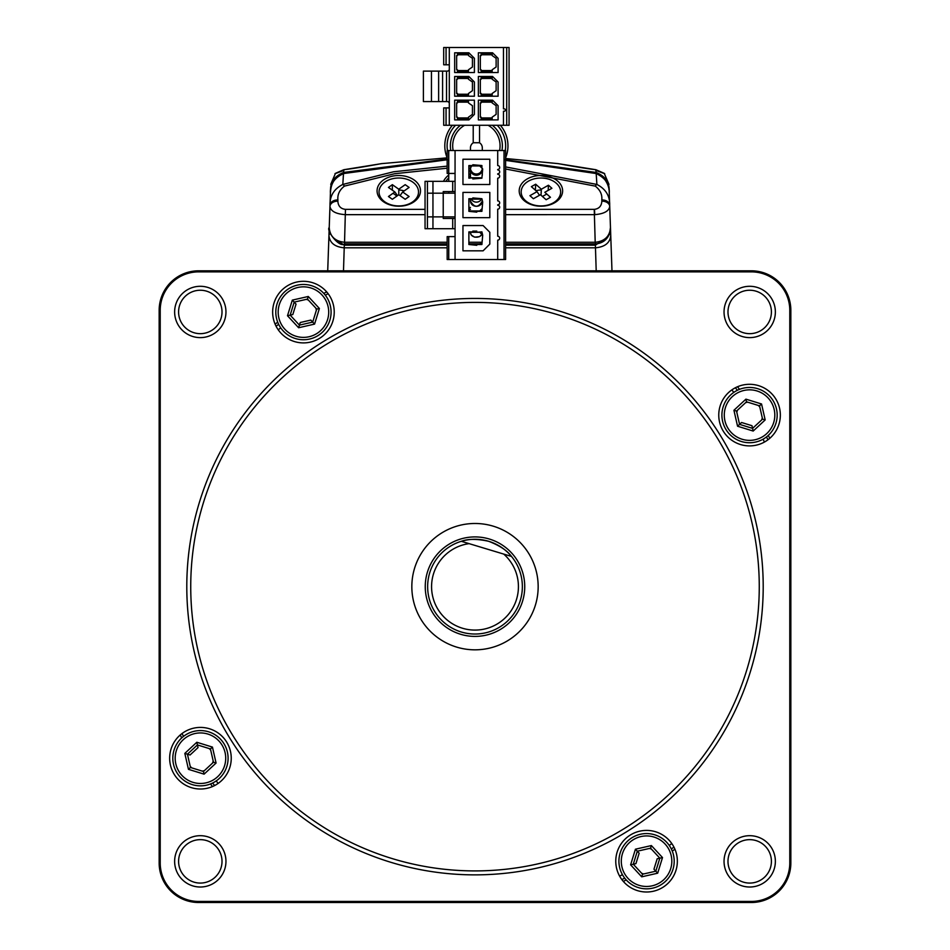 <?xml version="1.0" encoding="UTF-8"?>
<svg xmlns="http://www.w3.org/2000/svg" width="950" height="950" viewBox="0 0 950 950"><rect width="100%" height="100%" fill="white"/><g stroke="black" fill="none" stroke-linecap="round" stroke-linejoin="round"><path stroke-width="1.43" d="M511.48 556.427A47.381 47.381 0 0 0 461.332 541.298C468.006 538.757 477.114 538.769 488.68 541.298C499.688 545.561 507.288 550.596 511.48 556.427A47.381 47.381 0 0 1 461.32 632.011A47.381 47.381 0 0 1 461.332 541.298L469.086 543.638L461.332 541.298A47.381 47.381 0 0 1 511.48 556.427L503.726 554.087L511.48 556.427A47.381 47.381 0 0 0 461.332 541.298M511.812 553.209A49.744 49.744 0 0 1 508.452 623.473A49.744 49.744 0 0 1 438.188 620.113A49.744 49.744 0 0 1 441.548 549.836A49.744 49.744 0 0 1 511.812 553.209M516.574 599.201A43.427 43.427 0 0 0 503.726 554.087L469.086 543.638A43.427 43.427 0 0 0 462.46 628.235A43.427 43.427 0 0 0 516.574 599.201M200.296 839.646A21.719 21.719 0 0 0 178.588 861.353A21.719 21.719 0 0 0 200.296 883.072A21.719 21.719 0 0 0 222.015 861.353A21.719 21.719 0 0 0 200.296 839.646M200.296 835.691A25.662 25.662 0 0 0 174.634 861.353A25.662 25.662 0 0 0 200.296 887.015A25.662 25.662 0 0 0 225.958 861.353A25.662 25.662 0 0 0 200.296 835.691M200.45 789.011A30.792 30.792 0 0 1 169.658 758.207A30.792 30.792 0 0 1 200.45 727.415A30.792 30.792 0 0 1 231.242 758.207A30.792 30.792 0 0 1 200.45 789.011M749.55 445.894A30.792 30.792 0 0 1 718.758 415.103A30.792 30.792 0 0 1 749.55 384.299A30.792 30.792 0 0 1 780.342 415.103A30.792 30.792 0 0 1 749.55 445.894M749.704 290.237A21.719 21.719 0 0 0 727.985 311.956A21.719 21.719 0 0 0 749.704 333.664A21.719 21.719 0 0 0 771.412 311.956A21.719 21.719 0 0 0 749.704 290.237M749.704 286.294A25.662 25.662 0 0 0 724.043 311.956A25.662 25.662 0 0 0 749.704 337.618A25.662 25.662 0 0 0 775.366 311.956A25.662 25.662 0 0 0 749.704 286.294M749.704 839.646A21.719 21.719 0 0 0 727.985 861.353A21.719 21.719 0 0 0 749.704 883.072A21.719 21.719 0 0 0 771.412 861.353A21.719 21.719 0 0 0 749.704 839.646M749.704 835.691A25.662 25.662 0 0 0 724.043 861.353A25.662 25.662 0 0 0 749.704 887.015A25.662 25.662 0 0 0 775.366 861.353A25.662 25.662 0 0 0 749.704 835.691M200.296 290.237A21.719 21.719 0 0 0 178.588 311.956A21.719 21.719 0 0 0 200.296 333.664A21.719 21.719 0 0 0 222.015 311.956A21.719 21.719 0 0 0 200.296 290.237M200.296 286.294A25.662 25.662 0 0 0 174.634 311.956A25.662 25.662 0 0 0 200.296 337.618A25.662 25.662 0 0 0 225.958 311.956A25.662 25.662 0 0 0 200.296 286.294M646.558 892.002A30.792 30.792 0 0 1 615.766 861.199A30.792 30.792 0 0 1 646.558 830.407A30.792 30.792 0 0 1 677.35 861.199A30.792 30.792 0 0 1 646.558 892.002M303.442 342.902A30.792 30.792 0 0 1 272.65 312.111A30.792 30.792 0 0 1 303.442 281.307A30.792 30.792 0 0 1 334.234 312.111A30.792 30.792 0 0 1 303.442 342.902M475 874.867A288.206 288.206 0 0 0 763.206 586.661A288.206 288.206 0 0 0 475 298.442A288.206 288.206 0 0 0 186.794 586.661A288.206 288.206 0 0 0 475 874.867M475 870.913A284.264 284.264 0 0 0 759.264 586.661A284.264 284.264 0 0 0 475 302.397A284.264 284.264 0 0 0 190.736 586.661A284.264 284.264 0 0 0 475 870.913M475 649.824A63.163 63.163 0 0 1 411.837 586.661A63.163 63.163 0 0 1 475 523.486A63.163 63.163 0 0 1 538.163 586.661A63.163 63.163 0 0 1 475 649.824M751.367 271.866A38.428 38.428 0 0 1 789.783 310.294L789.783 863.016A38.428 38.428 0 0 1 751.367 901.443L198.633 901.443A38.428 38.428 0 0 1 160.217 863.016L160.217 310.294A38.428 38.428 0 0 1 198.633 271.866L751.367 271.866L751.367 270.809A39.484 39.484 0 0 1 790.839 310.294L790.839 863.016A39.484 39.484 0 0 1 751.367 902.5L198.633 902.5A39.484 39.484 0 0 1 159.161 863.016L159.161 310.294A39.484 39.484 0 0 1 198.633 270.809L751.367 270.809A39.484 39.484 0 0 1 790.839 310.294L789.783 310.294M218.12 783.429A323.582 323.582 0 0 1 216.208 780.912M214.593 785.567A327.691 327.691 0 0 1 212.658 783.014M210.508 783.952A329.971 329.971 0 0 0 212.479 786.564M180.251 734.979A329.971 329.971 0 0 0 181.723 737.889M278.219 329.781A323.582 323.582 0 0 1 280.737 327.869M276.082 326.242A327.691 327.691 0 0 1 278.647 324.306M326.681 291.899A329.971 329.971 0 0 0 323.772 293.384M277.709 322.169A329.971 329.971 0 0 0 275.096 324.14M731.88 389.88A323.582 323.582 0 0 1 733.792 392.397M735.407 387.742A327.691 327.691 0 0 1 737.342 390.308M769.749 438.342A329.971 329.971 0 0 0 768.277 435.421M739.492 389.358A329.971 329.971 0 0 0 737.521 386.745M766.484 436.941A327.691 327.691 0 0 1 767.944 439.803M763.04 439.221A323.582 323.582 0 0 1 764.465 442.035M671.781 843.529A323.582 323.582 0 0 1 669.263 845.441M673.918 847.068A327.691 327.691 0 0 1 671.353 849.003M623.319 881.41A329.971 329.971 0 0 0 626.228 879.926M672.291 851.141A329.971 329.971 0 0 0 674.904 849.181M624.72 878.144A327.691 327.691 0 0 1 621.858 879.593M622.44 874.701A323.582 323.582 0 0 1 619.614 876.126M649.325 848.469A13.027 13.027 0 0 1 651.439 849.122M658.967 857.232A13.027 13.027 0 0 1 659.264 858.313M655.417 870.758A13.027 13.027 0 0 1 654.574 871.471M643.779 873.929A13.027 13.027 0 0 1 641.666 873.276M634.149 865.165A13.027 13.027 0 0 1 633.852 864.096M637.699 851.651A13.027 13.027 0 0 1 638.543 850.927M736.82 412.324A13.027 13.027 0 0 1 737.473 410.21M745.584 402.693A13.027 13.027 0 0 1 747.745 402.194M758.314 405.46A13.027 13.027 0 0 1 759.822 407.087M762.28 417.869A13.027 13.027 0 0 1 761.627 419.983M753.516 427.512A13.027 13.027 0 0 1 752.447 427.797M739.991 423.961A13.027 13.027 0 0 1 739.278 423.118M299.594 324.556A13.027 13.027 0 0 1 298.561 324.188M291.033 316.077A13.027 13.027 0 0 1 290.736 315.008M294.583 302.551A13.027 13.027 0 0 1 295.426 301.839M306.221 299.381A13.027 13.027 0 0 1 308.334 300.034M315.851 308.144A13.027 13.027 0 0 1 316.35 310.306M313.084 320.874A13.027 13.027 0 0 1 312.301 321.658M213.18 760.986A13.027 13.027 0 0 1 212.527 763.099M204.416 770.628A13.027 13.027 0 0 1 202.255 771.115M191.686 767.849A13.027 13.027 0 0 1 190.178 766.222M187.72 755.44A13.027 13.027 0 0 1 188.005 754.371M197.553 745.512A13.027 13.027 0 0 1 198.645 745.311M209.214 748.576A13.027 13.027 0 0 1 210.722 750.191M192.304 784.617A27.633 27.633 0 0 1 174.052 750.061A27.633 27.633 0 0 1 208.608 731.809A27.633 27.633 0 0 1 226.86 766.365A27.633 27.633 0 0 1 192.304 784.617A27.633 27.633 0 0 0 226.86 766.365A27.633 27.633 0 0 0 208.608 731.809M210.437 748.944L197.422 744.931L196.816 742.271L212.444 747.092L216.078 763.04L213.465 762.232L210.437 748.944L212.444 747.092M216.078 763.04L204.084 774.155L188.456 769.334L190.463 767.469L187.435 754.193L190.047 755.001L198.027 747.602L197.422 744.931L187.435 754.193L184.822 753.386L196.816 742.271M204.084 774.155L203.478 771.495L213.465 762.232M190.463 767.469L203.478 771.495M277.032 303.952A27.633 27.633 0 0 1 311.6 285.701A27.633 27.633 0 0 1 329.852 320.257A27.633 27.633 0 0 1 295.296 338.509A27.633 27.633 0 0 1 277.032 303.952A27.633 27.633 0 0 0 295.296 338.509A27.633 27.633 0 0 0 329.852 320.257M316.718 309.082L307.468 299.096L308.275 296.483L319.39 308.477L314.569 324.104L298.621 327.738L299.428 325.126L312.704 322.098L316.718 309.082L319.39 308.477M298.621 327.738L287.494 315.744L292.327 300.117L296.044 304.131L292.826 314.521L290.166 315.139L299.428 325.126L300.236 322.513L310.84 320.091L314.569 324.104M307.468 299.096L294.179 302.124L290.166 315.139L287.494 315.744M757.696 388.692A27.633 27.633 0 0 1 775.948 423.249A27.633 27.633 0 0 1 741.392 441.501A27.633 27.633 0 0 1 723.14 406.944A27.633 27.633 0 0 1 757.696 388.692A27.633 27.633 0 0 0 723.14 406.944A27.633 27.633 0 0 0 741.392 441.501M733.922 410.269L745.916 399.154L746.522 401.814L736.535 411.077L739.563 424.365L752.578 428.379L751.972 425.707L741.57 422.501L737.556 426.218L733.922 410.269L736.535 411.077M745.916 399.154L761.544 403.976L759.537 405.84L746.522 401.814M753.184 431.051L752.578 428.379L762.565 419.116L765.178 419.924L753.184 431.051L737.556 426.218M762.565 419.116L759.537 405.84M672.968 869.357A27.633 27.633 0 0 1 638.4 887.609A27.633 27.633 0 0 1 620.148 853.053A27.633 27.633 0 0 1 654.704 834.801A27.633 27.633 0 0 1 672.968 869.357A27.633 27.633 0 0 0 654.704 834.801A27.633 27.633 0 0 0 620.148 853.053M651.379 845.571L662.506 857.565L657.673 873.193L653.956 869.191L657.174 858.788L659.834 858.171L650.572 848.184L637.296 851.212L635.431 849.205L651.379 845.571L650.572 848.184M657.673 873.193L641.725 876.826L642.533 874.214L633.282 864.227L635.942 863.621L639.16 853.219L637.296 851.212L633.282 864.227L630.61 864.832L635.431 849.205M642.533 874.214L655.821 871.186L659.834 858.171L662.506 857.565M182.056 733.507A327.691 327.691 0 0 0 183.516 736.369M328.142 293.716A327.691 327.691 0 0 0 325.28 295.165M425.054 214.664L345.456 214.664C335.968 213.999 330.802 211.268 329.959 206.482L328.949 235.553L329.959 206.482A7.897 5.581 2 0 1 337.856 201.174C338.188 206.114 340.718 208.834 345.456 209.356L344.494 243.889C339.732 248.401 325.85 230.328 329.223 227.537C329.923 236.384 335.006 241.3 344.494 242.262L447.165 242.262M608.914 189.525A3.942 2.791 -2 0 1 609.176 190.439L611.978 270.809M609.532 233.629A3.942 2.791 -2 0 1 610.743 235.553C609.995 242.879 604.877 246.964 595.389 247.819L505.602 247.819M447.165 247.819L344.304 247.819C334.816 246.964 329.697 242.879 328.949 235.553A3.942 2.791 2 0 1 330.161 233.629M327.714 270.809L328.949 235.553M447.165 157.842A31.588 31.588 0 0 1 444.802 145.837A31.588 31.588 0 0 0 447.165 157.842L381.746 163.614L343.817 169.717L343.579 172.449C334.661 176.118 330.303 182.115 330.529 190.439A3.942 2.791 2 0 1 330.778 189.525M447.165 159.054L343.579 172.449A3.942 0.831 77.6 0 1 344.233 173.351M504.771 159.683L596.113 172.449A3.942 0.831 102.4 0 0 595.472 173.351M333.925 238.331L344.304 245.171L447.165 245.171M505.602 245.171L595.389 245.171L605.768 238.331M595.721 169.706A1.579 1.021 97.1 0 1 595.876 169.717L596.113 172.449C605.019 176.083 609.366 182.079 609.176 190.439M595.804 169.706L595.804 169.706C583.347 168.376 557.27 163.4 557.947 163.614L505.602 158.496M595.745 170.335C607.644 174.942 607.691 174.741 595.876 169.717L557.947 163.614M604.438 173.838L608.962 184.359M343.971 169.706A1.579 1.021 -97.1 0 0 343.888 169.706L343.888 169.706A1.579 1.021 -97.1 0 0 343.817 169.717C332.001 174.741 332.049 174.942 343.947 170.335M330.731 184.359L335.255 173.838M595.709 242.25C604.924 241.074 609.841 236.17 610.47 227.537L609.556 233.569C607.121 239.828 602.514 243.259 595.709 243.889L595.199 242.262L595.709 243.889M596.327 173.577L596.196 173.553C605.471 178.006 609.829 184.549 609.271 193.183L609.734 206.482A7.897 5.581 -2 0 0 601.837 201.174C601.54 205.984 599.094 208.715 594.486 209.344L594.747 214.652C603.974 213.869 608.962 211.149 609.734 206.482L610.47 227.537M540.906 175.501A21.719 15.354 0 0 0 519.199 190.855A21.719 15.354 0 0 0 540.906 206.209L540.906 206.209A21.719 15.354 0 0 0 562.626 190.855A21.719 15.354 0 0 0 540.906 175.501M541.31 190.024A11.448 8.099 0 0 0 540.906 190.024A11.448 8.099 0 0 0 536.038 190.784M536.453 205.568A11.448 8.099 0 0 0 540.906 206.209A11.448 8.099 0 0 0 545.371 205.568M398.786 175.501A21.719 15.354 0 0 0 377.067 190.855A21.719 15.354 0 0 0 398.786 206.209L398.786 206.209A21.719 15.354 0 0 0 420.494 190.855A21.719 15.354 0 0 0 398.786 175.501M394.321 205.568A11.448 8.099 0 0 0 398.786 206.209A11.448 8.099 0 0 0 403.251 205.568M505.602 166.915L596.885 184.442C605.708 188.979 609.971 195.902 609.686 205.236A7.897 5.581 178 0 0 601.801 199.928C602.336 194.548 600.163 189.941 595.282 186.117L505.602 168.993M329.959 206.482L330.422 193.183C330.814 185.309 332.773 181.771 336.882 177.104L343.496 173.553C334.234 177.982 329.876 184.537 330.422 193.183M337.903 199.928A7.897 5.581 -178 0 0 330.006 205.236C329.733 195.89 333.996 188.955 342.808 184.442A7.897 2.482 70.7 0 1 344.411 186.117C339.542 189.929 337.369 194.536 337.903 199.928L337.856 201.174M447.973 159.659L343.496 173.553L342.808 184.442L393.656 171.76L447.165 166.131M447.165 168.197L394.523 173.731L344.411 186.117M595.282 186.117A7.897 2.482 -70.7 0 1 596.885 184.442L596.196 173.553L505.602 160.384L596.268 173.541M404.13 190.962A11.448 8.099 0 0 0 398.786 190.024M448.744 177.911A26.458 18.715 0 0 0 445.835 181.343M505.602 242.262L595.199 242.262L594.237 209.356L505.602 209.356M505.602 214.664L594.747 214.652M343.366 173.577L447.165 159.671M400.033 195.629L402.693 191.971L409.106 196.519L405.199 199.274L398.786 194.738L398.786 189.216L392.362 184.668L388.455 187.435L394.867 191.971L388.455 196.519L392.362 199.274L398.786 194.738M398.786 189.216L405.199 184.668L409.106 187.435L402.693 191.971M392.362 190.202L392.362 184.668M393.027 193.277L396.934 196.044M397.527 195.629L394.867 191.971M384.821 182.103A19.736 13.953 0 0 0 384.821 201.839A19.736 13.953 0 0 0 412.739 201.839A19.736 13.953 0 0 0 412.739 182.103A19.736 13.953 0 0 0 384.821 182.103M537.023 191.662L531.371 186.639L535.693 184.205L541.346 189.228L548.447 185.226L551.891 188.278L544.801 192.28L550.454 197.303L546.131 199.737L540.479 194.726L533.378 198.728L529.922 195.664L537.023 191.662L539.493 195.273M535.372 190.19L535.693 184.205M553.221 202.884A19.736 13.953 -0 0 0 556.344 183.279A19.736 13.953 -0 0 0 528.604 181.058A19.736 13.953 -0 0 0 525.481 200.676A19.736 13.953 -0 0 0 553.221 202.884M546.773 194.037L542.45 196.472M548.174 190.38L548.447 185.226M541.025 195.213L541.346 189.228M470.867 165.941A5.926 5.926 0 0 0 470.464 168.114L470.464 169.527C474.406 176.926 478.349 176.926 482.303 169.527A5.926 5.712 180 0 1 476.378 175.239A5.926 5.712 180 0 1 471.77 165.941M482.303 175.216L482.303 169.527A5.926 5.712 180 0 0 482.184 168.388M482.256 168.839A5.926 5.926 0 0 1 470.499 168.839M481.911 177.781L468.884 177.781L472.827 177.781L468.884 178.184L468.884 165.549L472.827 165.549L472.827 164.754L481.911 165.549L481.911 168.114L479.738 165.941L481.911 165.941A5.926 5.926 0 0 1 481.911 165.989M482.303 150.539L482.303 147.82A5.926 5.926 0 0 0 479.429 142.738L473.338 142.738A3.159 3.159 0 0 1 473.219 141.894L473.219 125.281M470.464 150.539L470.464 147.82A5.926 5.926 0 0 1 473.338 142.738M470.464 168.114L470.464 177.781M479.536 125.281L479.536 141.894A3.159 3.159 0 0 1 479.429 142.738M481.911 234.317A5.926 4.513 180 0 1 475.297 237.132A5.926 4.513 180 0 1 470.464 232.703A5.926 4.513 180 0 1 470.559 231.871M470.464 199.108L470.464 201.115A5.926 5.189 180 0 1 471.129 198.716M482.267 201.638A5.926 5.189 180 0 1 476.081 206.292A5.926 5.189 180 0 1 470.464 201.115C474.406 207.896 478.361 207.896 482.303 201.115M481.555 199.108A5.926 5.926 0 0 1 471.212 199.108M453.162 150.539A23.691 23.691 0 0 1 464.621 125.281M488.146 125.281A23.691 23.691 0 0 1 499.593 150.539M444.802 145.837A31.588 31.588 0 0 1 452.414 125.281M500.353 125.281A31.588 31.588 0 0 1 505.602 157.842A31.588 31.588 0 0 0 507.965 145.837M480.985 165.941A5.926 5.712 180 0 1 481.911 167.473M470.464 176.866A31.588 31.588 0 0 1 468.884 176.522A31.588 31.588 0 0 0 470.464 176.866M470.464 168.779A23.691 23.691 0 0 1 468.884 168.304M446.061 64.79L446.061 47.5L443.697 47.5L443.697 64.79L449.303 64.79M449.303 107.908L443.697 107.908L443.697 125.281L449.303 125.281L449.303 47.5L446.061 47.5M509.069 125.281L509.069 47.5L506.706 47.5L506.706 125.281L509.069 125.281M506.706 47.5L503.464 47.5L503.464 108.858L504.26 108.858A1.188 1.188 0 0 1 505.436 110.034A1.188 1.188 0 0 1 504.26 111.221L503.464 111.221L503.464 125.281L506.706 125.281M474.406 114.38L474.406 100.166L454.67 100.166L454.67 119.902L468.884 119.902L474.406 114.38M468.481 117.931L457.437 117.931M457.437 118.726L468.481 118.726L468.481 117.147L472.435 114.38L472.435 105.699L468.481 102.933L468.481 101.353L457.437 101.353L457.437 102.933L456.641 102.933L456.641 117.147L457.437 117.147L457.437 118.726M457.437 102.137L468.481 102.137M492.563 100.166L478.361 100.166L478.361 119.902L498.097 119.902L498.097 105.699L492.563 100.166M480.332 102.933L480.332 117.147L481.116 117.147L481.116 118.726L492.171 118.726L492.171 117.147L496.126 114.38L496.126 105.699L492.171 102.933L492.171 101.353L481.116 101.353L481.116 102.933L480.332 102.933M492.171 117.931L481.116 117.931M481.116 102.137L492.171 102.137M492.563 76.475L478.361 76.475L478.361 96.223L498.097 96.223L498.097 82.009L492.563 76.475M480.332 79.242L480.332 93.456L481.116 93.456L481.116 95.036L492.171 95.036L492.171 93.456L496.126 90.689L496.126 82.009L492.171 79.242L492.171 77.663L481.116 77.663L481.116 79.242L480.332 79.242M492.171 94.24L481.116 94.24M481.116 78.458L492.171 78.458M468.884 52.796L454.67 52.796L454.67 72.532L474.406 72.532L474.406 58.318L468.884 52.796M468.481 70.561L457.437 70.561M457.437 71.345L468.481 71.345L468.481 69.766L472.435 66.999L472.435 58.318L468.481 55.551L468.481 53.972L457.437 53.972L457.437 55.551L456.641 55.551L456.641 69.766L457.437 69.766L457.437 71.345M457.437 54.767L468.481 54.767M468.884 76.475L454.67 76.475L454.67 96.223L474.406 96.223L474.406 82.009L468.884 76.475M468.481 94.24L457.437 94.24M457.437 95.036L468.481 95.036L468.481 93.456L472.435 90.689L472.435 82.009L468.481 79.242L468.481 77.663L457.437 77.663L457.437 79.242L456.641 79.242L456.641 93.456L457.437 93.456L457.437 95.036M457.437 78.458L468.481 78.458M492.563 52.796L478.361 52.796L478.361 72.532L498.097 72.532L498.097 58.318L492.563 52.796M480.332 55.551L480.332 69.766L481.116 69.766L481.116 71.345L492.171 71.345L492.171 69.766L496.126 66.999L496.126 58.318L492.171 55.551L492.171 53.972L481.116 53.972L481.116 55.551L480.332 55.551M492.171 70.561L481.116 70.561M481.116 54.767L492.171 54.767M503.464 125.281L449.303 125.281M503.464 47.5L449.303 47.5M431.454 101.591L423.403 101.591L423.403 71.108L431.454 71.108L431.454 101.591L446.536 101.591L446.536 71.108L447.319 71.108A1.971 1.971 0 0 0 449.303 69.136M446.536 101.591L447.319 101.591A1.971 1.971 0 0 1 449.303 103.562M442.581 101.591L442.581 71.108L438.639 71.108L438.639 101.591M431.454 71.108L438.639 71.108M446.536 71.108L442.581 71.108M489.808 184.502L489.808 159.232L462.959 159.232L462.959 184.502L489.808 184.502M468.884 165.941L479.738 165.941L482.695 168.898L481.911 178.184L472.827 178.968L472.827 177.781L479.738 177.781M455.062 218.453L443.223 218.453L443.223 216.873L455.062 216.873L455.062 259.516L447.165 259.516L447.165 236.609L455.062 236.609M455.062 173.446L447.165 173.446L447.165 150.539L497.705 150.539L497.705 165.549A1.971 1.971 0 0 1 499.676 167.521A1.971 1.971 0 0 1 497.705 169.492L497.705 169.896A1.971 1.971 0 0 1 499.676 171.867A1.971 1.971 0 0 1 497.705 173.838L497.705 174.23A1.971 1.971 0 0 1 499.676 176.201A1.971 1.971 0 0 1 497.705 178.184L497.705 200.877A1.971 1.971 0 0 1 499.676 202.861A1.971 1.971 0 0 1 497.705 204.832L497.705 205.224A1.971 1.971 0 0 1 499.676 207.195A1.971 1.971 0 0 1 497.705 209.178L497.705 236.217A1.971 1.971 0 0 1 499.676 238.189A1.971 1.971 0 0 1 497.705 240.16L497.705 259.516L504.022 259.516L504.022 150.539L497.705 150.539M505.602 259.516L505.602 150.539L504.022 150.539L505.602 150.539L505.602 259.516L504.022 259.516L505.602 259.516M483.099 225.554L489.808 232.275L489.808 244.114L483.099 250.824L462.959 250.824L462.959 225.554L483.099 225.554M476.781 245.302L468.884 244.506L468.884 231.871L472.827 231.871L472.827 231.088L476.781 231.088L476.781 232.275L481.911 231.871L482.695 235.232L481.911 244.506L476.781 244.506L476.781 245.302M468.884 232.275L479.738 232.275L481.911 234.436L479.738 232.275L481.911 232.275M481.911 244.114L479.738 244.114L481.911 241.941L479.738 244.114L468.884 244.114L479.738 244.114M462.959 192.399L462.959 217.657L489.808 217.657L489.808 192.399L462.959 192.399M476.781 212.135L468.884 211.339L468.884 198.716L472.827 198.716L472.827 197.921L481.911 198.716L482.695 202.065L481.911 211.339L476.781 211.339L476.781 212.135M481.911 210.947L479.738 210.947L481.911 208.774L479.738 210.947L468.884 210.947L479.738 210.947M468.884 199.108L481.911 199.108M455.062 150.539L455.062 193.183L443.223 193.183L443.223 191.603L452.699 191.603L452.699 181.343L432.951 181.343L432.951 193.183L443.223 193.183L443.223 216.873L427.429 216.873L427.429 228.713L432.951 228.713L432.951 193.183L427.429 193.183L427.429 216.873M455.062 259.516L497.705 259.516M432.951 228.713L455.062 228.713L452.699 228.713L452.699 218.453M455.062 193.183L455.062 216.873M432.951 181.343L425.054 181.343L425.054 228.713L427.429 228.713M427.429 181.343L427.429 193.183M455.062 181.343L452.699 181.343M455.062 191.603L452.699 191.603M160.217 310.294L159.161 310.294A39.484 39.484 0 0 1 198.633 270.809L198.633 271.866M198.633 901.443L198.633 902.5A39.484 39.484 0 0 1 159.161 863.016L160.217 863.016M789.783 863.016L790.839 863.016A39.484 39.484 0 0 1 751.367 902.5L751.367 901.443M207.908 734.065A25.27 25.27 0 0 0 176.308 750.761A25.27 25.27 0 0 0 192.993 782.349A25.27 25.27 0 0 0 224.592 765.664A25.27 25.27 0 0 0 207.908 734.065M188.456 769.334L184.822 753.386M327.584 319.568A25.27 25.27 0 0 0 310.899 287.969A25.27 25.27 0 0 0 279.3 304.653A25.27 25.27 0 0 0 295.984 336.253A25.27 25.27 0 0 0 327.584 319.568M292.327 300.117L308.275 296.483M742.092 439.244A25.27 25.27 0 0 0 773.692 422.548A25.27 25.27 0 0 0 757.008 390.961A25.27 25.27 0 0 0 725.408 407.645A25.27 25.27 0 0 0 742.092 439.244M761.544 403.976L765.178 419.924M622.416 853.753A25.27 25.27 0 0 0 639.101 885.341A25.27 25.27 0 0 0 670.7 868.656A25.27 25.27 0 0 0 654.016 837.057A25.27 25.27 0 0 0 622.416 853.753M641.725 876.826L630.61 864.832M596.196 270.809L595.389 245.171M344.304 245.171L343.496 270.809M469.846 207.896A28.037 19.831 180 0 1 468.884 207.884M443.472 181.343A28.037 19.831 180 0 1 448.744 175.014M601.837 201.174L601.801 199.928M345.456 209.356L425.054 209.356M468.884 209.356L470.464 209.356M468.884 242.262L481.591 242.262M492.29 125.281A26.006 26.006 0 0 1 501.956 150.539M470.464 171.154A26.006 26.006 0 0 1 468.884 170.739M450.811 150.539A26.006 26.006 0 0 1 460.465 125.281M505.269 150.539A29.272 29.272 0 0 0 497.218 125.281M455.549 125.281A29.272 29.272 0 0 0 447.486 150.539M468.884 174.135A29.272 29.272 0 0 0 470.464 174.503M446.061 125.281L446.061 107.908M448.744 259.516L448.744 236.609M448.744 181.343L448.744 150.539M343.888 169.706C359.266 167.924 383.159 163.222 381.746 163.614M470.464 207.421L468.884 207.421M444.042 193.183L443.626 191.603M609.271 193.183C609.437 187.554 607.288 182.198 602.811 177.104M344.494 243.889L447.165 243.889M468.884 243.889L479.964 243.889M505.602 243.889L595.199 243.889M448.744 193.183L448.744 191.603M470.464 169.527C474.406 176.842 478.361 176.842 482.303 169.527M470.464 232.703L471.295 235.054L474.656 237.167L479.572 236.621L481.911 234.341"/></g></svg>
